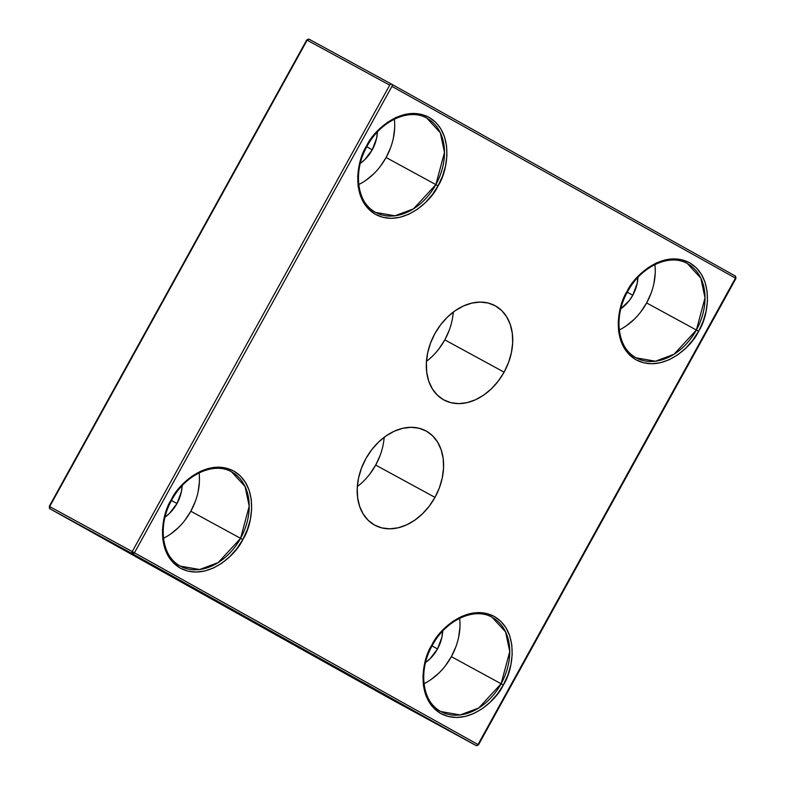 <?xml version="1.0" encoding="UTF-8"?>
<svg xmlns="http://www.w3.org/2000/svg" width="785" height="785" viewBox="0 0 785 785"><rect width="100%" height="100%" fill="white"/><g stroke="black" fill="none" stroke-linecap="round" stroke-linejoin="round"><path stroke-width="1.18" d="M426.451 361.345A53.635 39.603 118.6 0 0 444.81 339.866L504.098 372.159A53.635 39.603 -61.4 0 1 443.859 399.948A53.635 39.603 -61.4 0 1 434.929 333.546L430.543 343.074L427.648 352.985L426.363 362.886L426.736 372.404L428.747 381.167L432.339 388.84L437.353 395.14L443.594 399.81L450.845 402.666L458.803 403.618L467.183 402.617L475.641 399.702L483.874 394.992L491.547 388.653L498.377 380.941L504.098 372.159L508.494 362.621L511.388 352.72L512.674 342.819L512.301 333.301L510.279 324.539L506.698 316.855L501.684 310.566L495.433 305.895L488.191 303.03L480.234 302.088L471.854 303.088L463.395 306.003L455.163 310.713L447.489 317.052L440.65 324.754L434.929 333.546A53.635 39.603 -61.4 0 1 495.168 305.748A53.635 39.603 -61.4 0 1 504.098 372.159L444.81 339.866L449.206 330.328M357.332 486.553A53.635 39.603 118.6 0 0 375.691 465.073L434.978 497.366A53.635 39.603 -61.4 0 1 374.739 525.165A53.635 39.603 -61.4 0 1 365.81 458.754L361.424 468.292L358.529 478.193L357.244 488.093L357.617 497.611L359.628 506.374L363.219 514.057L368.224 520.347L374.474 525.018L381.726 527.883L389.684 528.825L398.054 527.824L406.522 524.91L414.755 520.2L422.428 513.861L429.258 506.158L434.978 497.366L439.374 487.838L442.269 477.928L443.554 468.027L443.182 458.509L441.16 449.746L437.579 442.073L432.564 435.773L426.314 431.112L419.072 428.247L411.104 427.295L402.734 428.296L394.266 431.21L386.043 435.93L378.37 442.259L371.531 449.972L365.81 458.754A53.635 39.603 -61.4 0 1 426.049 430.965A53.635 39.603 -61.4 0 1 434.978 497.366L375.691 465.073L380.087 455.545M687.454 263.632L700.838 278.175L705.009 297.849L696.373 330.034L698.591 331.26C707.864 317.866 715.724 278.214 689.632 262.789C662.825 248.688 633.515 276.369 627.117 291.363L627.215 291.431A53.635 39.603 -61.4 0 0 636.144 357.832C617.579 348.707 613.095 316.787 627.627 291.647L627.117 291.363L622.574 301.214L619.591 311.449L618.256 321.683L618.649 331.515L620.729 340.572L624.428 348.501L629.609 355.006L636.066 359.824L643.553 362.788L651.785 363.769L660.44 362.729L669.183 359.726L677.69 354.849L685.619 348.304L692.674 340.337L698.591 331.26L703.124 321.408L706.117 311.174L707.452 300.94L707.059 291.107L704.979 282.05L701.27 274.112L696.099 267.616L689.632 262.789L682.155 259.835L673.922 258.854L665.268 259.884L656.525 262.897L648.017 267.763L640.089 274.308L633.024 282.276L627.117 291.363C617.844 304.757 609.984 344.399 636.066 359.824C662.883 373.935 692.193 346.254 698.591 331.26L696.373 330.034A53.635 39.603 -61.4 0 1 636.144 357.832L655.426 361.218L674.04 354.271L696.373 330.034L646.624 302.932L696.373 330.034A53.635 39.603 -61.4 0 0 687.454 263.632C669.89 253.113 641.021 266.233 627.627 291.647M492.185 617.353L505.579 631.896L509.75 651.57L501.115 683.755L503.322 684.981C512.595 671.587 520.455 631.935 494.373 616.51C467.556 602.409 438.256 630.09 431.848 645.084L431.946 645.152A53.635 39.603 -61.4 0 0 440.876 711.553C422.31 702.428 417.836 670.508 432.358 645.368L431.848 645.084L427.315 654.935L424.322 665.17L422.997 675.404L423.38 685.236L425.46 694.293L429.169 702.222L434.35 708.727L440.807 713.545L448.294 716.509L456.517 717.49L465.171 716.45L473.914 713.447L482.422 708.57L490.36 702.025L497.415 694.058L503.322 684.981L507.866 675.129L510.858 664.895L512.183 654.661L511.8 644.828L509.71 635.771L506.011 627.833L500.83 621.337L494.373 616.51L486.886 613.546L478.654 612.565L470.009 613.605L461.256 616.617L452.759 621.485L444.82 628.029L437.765 635.997L431.848 645.084C422.585 658.468 414.715 698.12 440.807 713.545C467.624 727.656 496.925 699.975 503.322 684.981L501.115 683.755A53.635 39.603 -61.4 0 1 440.876 711.553L460.167 714.939L478.772 707.991L501.115 683.755L451.355 656.653L501.115 683.755A53.635 39.603 -61.4 0 0 492.185 617.353C474.631 606.834 445.762 619.954 432.358 645.368M231.654 471.932L245.048 486.474L249.218 506.148L240.583 538.333L242.8 539.55C252.063 526.166 259.933 486.514 233.842 471.088C207.024 456.988 177.724 484.669 171.326 499.662L171.415 499.721A53.635 39.603 -61.4 0 0 180.344 566.132C161.788 557.007 157.304 525.087 171.827 499.947L171.326 499.662L166.783 509.504L163.79 519.748L162.466 529.973L162.848 539.805L164.938 548.862L168.638 556.801L173.819 563.296L180.275 568.124L187.762 571.087L195.995 572.069L204.64 571.029L213.392 568.016L221.89 563.149L229.828 556.604L236.884 548.636L242.8 539.55L247.334 529.708L250.327 519.464L251.651 509.239L251.269 499.407L249.188 490.35L245.479 482.412L240.298 475.906L233.842 471.088L226.355 468.125L218.132 467.144L209.477 468.184L200.734 471.196L192.227 476.063L184.298 482.608L177.233 490.576L171.326 499.662C162.053 513.047 154.194 552.699 180.275 568.124C207.093 582.225 236.403 554.544 242.8 539.55L240.583 538.333A53.635 39.603 -61.4 0 1 180.344 566.132L199.635 569.517L218.24 562.56L240.583 538.333L190.824 511.231L240.583 538.333A53.635 39.603 -61.4 0 0 231.654 471.932C214.099 461.413 185.231 474.523 171.827 499.947M426.922 118.211L440.316 132.753L444.487 152.427L435.852 184.612L438.059 185.829C447.332 172.445 455.192 132.793 429.11 117.367C402.293 103.267 372.983 130.948 366.585 145.941L366.683 146A53.635 39.603 -61.4 0 0 375.613 212.411C357.047 203.286 352.563 171.365 367.095 146.226L366.585 145.941L362.052 155.783L359.059 166.027L357.734 176.252L358.117 186.084L360.197 195.141L363.906 203.079L369.087 209.585L375.544 214.403L383.031 217.367L391.254 218.348L399.908 217.308L408.651 214.295L417.159 209.428L425.087 202.883L432.152 194.915L438.059 185.829L442.603 175.987L445.586 165.743L446.92 155.518L446.537 145.686L444.447 136.629L440.748 128.691L435.567 122.185L429.11 117.367L421.623 114.404L413.391 113.423L404.736 114.463L395.993 117.475L387.496 122.342L379.557 128.887L372.502 136.855L366.585 145.941C357.322 159.326 349.453 198.978 375.544 214.403C402.352 228.504 431.662 200.823 438.059 185.829L435.852 184.612A53.635 39.603 -61.4 0 1 375.613 212.411L394.904 215.796L413.509 208.849L435.852 184.612L386.092 157.51L435.852 184.612A53.635 39.603 -61.4 0 0 426.922 118.211C409.358 107.692 380.499 120.811 367.095 146.226M619.267 329.955A53.635 39.603 118.6 0 0 646.624 302.932L651.01 293.404M423.998 683.676A53.635 39.603 118.6 0 0 451.355 656.653L455.751 647.125M163.476 538.255A53.635 39.603 118.6 0 0 190.824 511.231L195.22 501.703M358.735 184.534A53.635 39.603 118.6 0 0 386.092 157.51L390.479 147.982M360.119 163.486L364.731 159.689L372.257 149.788L376.633 138.121L377.408 131.968A32.185 23.766 -61.4 0 1 372.257 149.788L366.781 146.805L372.257 149.788A32.185 23.766 -61.4 0 1 360.315 163.349M164.86 517.207L169.462 513.41L176.998 503.509L181.364 491.842L182.149 485.689A32.185 23.766 -61.4 0 1 176.998 503.509L171.513 500.526L176.998 503.509A32.185 23.766 -61.4 0 1 165.056 517.07M425.382 662.628L429.994 658.831L437.52 648.93L441.896 637.273L442.671 631.111A32.185 23.766 -61.4 0 1 437.52 648.93L432.044 645.947L437.52 648.93A32.185 23.766 -61.4 0 1 425.588 662.491M620.65 308.907L629.354 300.488L632.788 295.209L637.155 283.552L637.94 277.399A32.185 23.766 -61.4 0 1 632.788 295.209L627.303 292.226L632.788 295.209A32.185 23.766 -61.4 0 1 620.847 308.77M132.537 553.778L476.063 745.524L393.481 700.544L49.955 508.798L132.537 553.778L476.063 745.524A1.786 1.207 -60.8 0 0 477.986 744.543L134.461 552.787L391.931 86.379L735.457 278.125L477.986 744.543L134.461 552.787L391.931 86.379L735.457 278.125A1.786 1.207 -60.8 0 0 735.27 275.996L391.744 84.24A1.786 1.207 119.2 0 1 391.931 86.379A1.786 1.207 -60.8 0 0 391.744 84.24A1.786 1.207 -60.8 0 0 391.735 84.231A1.786 1.325 118.6 0 0 391.725 84.231A1.786 1.325 118.6 0 0 389.713 85.153L132.243 551.561L49.671 506.59L307.141 40.172L389.713 85.153A1.786 1.325 -61.4 0 1 391.725 84.231L309.153 39.25A1.786 1.325 118.6 0 0 309.143 39.25A1.786 1.325 118.6 0 0 307.141 40.172L389.713 85.153L132.243 551.561L134.461 552.787A1.786 1.207 119.2 0 1 132.537 553.778L134.461 552.787L132.243 551.561L132.537 553.778A1.786 1.325 -61.4 0 1 132.243 551.561L49.671 506.59L307.141 40.172L309.153 39.25L391.744 84.24L735.27 275.996A1.786 1.207 -60.8 0 0 735.26 275.986L735.555 278.194L477.986 744.543L478.487 744.828L477.986 744.543A1.786 1.207 119.2 0 1 476.063 745.524A1.786 1.325 118.6 0 0 476.073 745.534A1.786 1.325 -61.4 0 1 476.063 745.524L393.481 700.544A1.786 1.325 118.6 0 0 393.491 700.554A1.786 1.325 118.6 0 0 393.501 700.554L49.955 508.798L132.537 553.778M393.373 138.072L394.659 128.171M365.859 180.344L373.542 174.005M380.372 166.302L386.092 157.51A53.635 39.603 118.6 0 0 394.355 119.153M198.114 491.793L199.4 481.892M170.6 534.065L178.274 527.726M185.103 520.023L190.824 511.231A53.635 39.603 118.6 0 0 199.086 472.874M458.646 637.214L459.932 627.313M431.122 679.486L438.805 673.157M445.635 665.444L451.355 656.653A53.635 39.603 118.6 0 0 459.617 618.295M653.905 283.493L655.19 273.592M626.391 325.765L634.064 319.436M640.894 311.724L646.624 302.932A53.635 39.603 118.6 0 0 654.876 264.574M478.075 744.602A1.786 1.325 -61.4 0 1 476.073 745.534L478.487 744.828L735.967 278.42L735.457 278.125M307.229 40.241L309.143 39.25M49.867 508.739L49.671 506.59A1.786 1.325 118.6 0 0 49.955 508.798L49.661 506.6M49.946 508.788L49.955 508.798A1.786 1.207 119.2 0 1 49.946 508.788L393.481 700.544A1.786 1.207 -60.8 0 0 393.481 700.544L476.073 745.534M369.971 473.865L375.691 465.073A53.635 39.603 118.6 0 0 384.169 437.284M439.09 348.648L444.81 339.866A53.635 39.603 118.6 0 0 453.288 312.067M735.967 278.42L735.27 275.996M49.259 506.364L306.729 39.956"/></g></svg>
